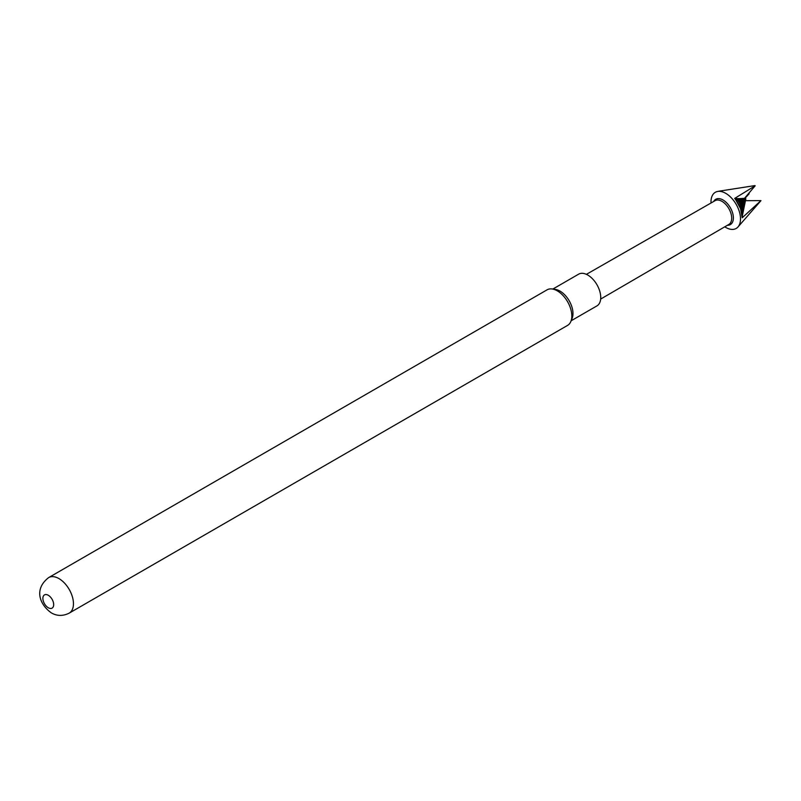<?xml version="1.0" encoding="UTF-8"?>
<svg xmlns="http://www.w3.org/2000/svg" width="801" height="801" viewBox="0 0 801 801"><rect width="100%" height="100%" fill="white"/><g stroke="black" fill="none" stroke-linecap="round" stroke-linejoin="round"><path stroke-width="1.2" d="M727.428 225.271A14.618 8.441 -120 0 0 733.135 215.169A14.618 8.441 -120 0 0 723.053 200A14.618 8.441 -120 0 0 713.691 201.472M724.775 226.813A20.866 12.045 -120 0 0 725.746 227.414A20.866 12.045 -120 0 0 738.001 226.943A20.866 12.045 -120 0 0 738.762 209.872A20.866 12.045 -120 0 0 725.746 193.341A20.866 12.045 -120 0 0 717.526 191.479A20.866 12.045 -120 0 0 711.028 202.993M586.392 274.342L715.113 200.65A13.737 7.93 60 0 1 721.971 201.341A13.737 7.93 60 0 1 730.943 213.436A13.737 7.93 60 0 1 728.85 224.44L600.67 299.073M735.588 199.559L740.555 208.62L742.187 217.792A286.107 165.176 180 0 1 745.481 200.681L745.861 198.758L735.588 199.559L734.667 198.418L755.183 185.772A9.532 5.507 -120 0 0 755.033 185.682A9.532 5.507 -120 0 0 754.882 185.592L719.698 191.069M742.187 217.792L760.95 200.62A9.532 5.507 -120 0 1 760.8 200.841L738.001 226.943M571.133 320.78L596.955 305.882A18.313 10.573 -120 0 0 600.74 297.491A18.313 10.573 -120 0 0 592.75 279.068A18.313 10.573 -120 0 0 578.642 274.162L552.82 289.071M69.206 613.125L567.579 325.396A20.526 11.845 -120 0 0 570.873 321.421L572.124 318.367A18.313 10.573 -120 0 0 572.975 313.531A18.313 10.573 -120 0 0 555.403 289.421L552.139 288.971A20.526 11.845 -120 0 0 547.053 289.842L48.681 577.581A20.526 11.845 60 0 1 58.944 578.592A20.526 11.845 60 0 1 72.35 596.675A20.526 11.845 60 0 1 69.206 613.125C62.969 616.229 57.011 616.149 51.314 612.865C39.639 604.555 33.642 589.166 48.681 577.581M570.873 321.421A20.526 11.845 -120 0 0 571.824 315.995A20.526 11.845 -120 0 0 557.316 290.863A20.526 11.845 -120 0 0 552.139 288.971M48.28 607.739A7.63 4.405 -120 0 0 53.677 604.625A7.63 4.405 -120 0 0 48.28 595.273A7.63 4.405 -120 0 0 42.884 598.387A7.63 4.405 -120 0 0 48.28 607.739M749.125 193.792L744.88 198.398M742.187 216.56L745.861 198.758L744.55 198.278L755.183 185.772M734.667 198.418A286.107 60.465 141.2 0 0 744.55 198.278M745.481 200.681L760.95 200.62M737.29 201.992L745.861 198.758L736.459 200.751M738.782 204.575L745.861 198.758L738.061 203.264M740.034 207.259L745.861 198.758L739.433 205.907M741.015 209.982L745.861 198.758L740.555 208.62M741.716 212.686L745.861 198.758L741.406 211.334M742.106 215.299L745.861 198.758L741.946 214.007M720.199 190.958L717.526 191.479"/></g></svg>

